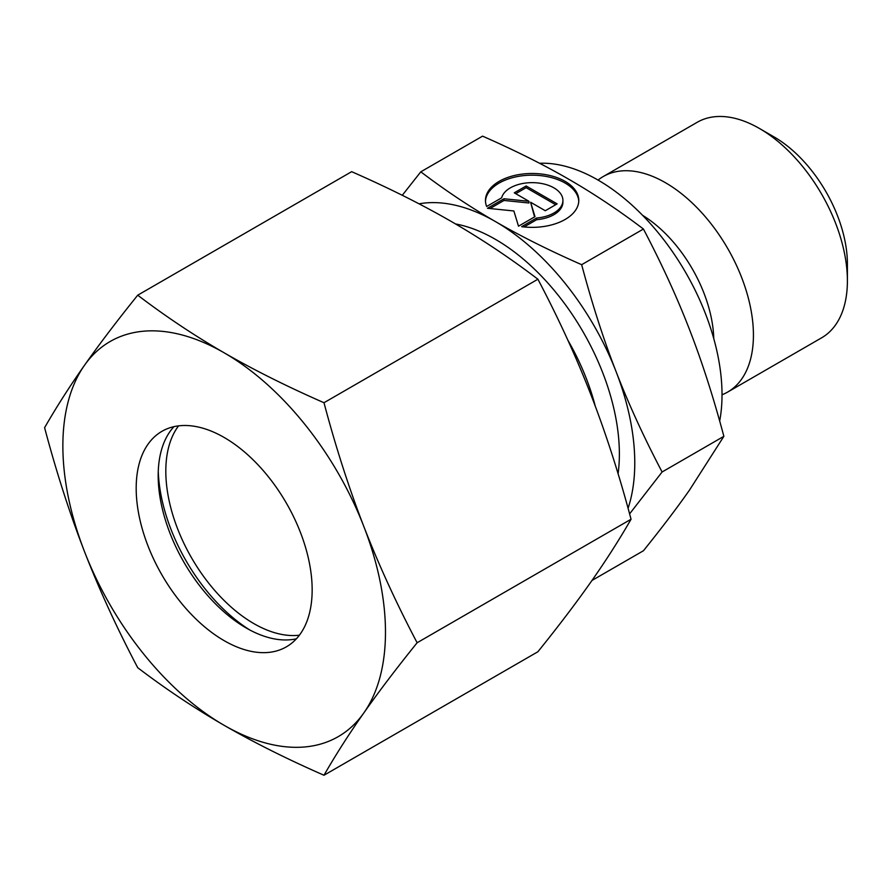 <?xml version="1.0" encoding="UTF-8"?>
<svg xmlns="http://www.w3.org/2000/svg" width="892" height="892" viewBox="0 0 892 892"><rect width="100%" height="100%" fill="white"/><g stroke="black" fill="none" stroke-linecap="round" stroke-linejoin="round"><path stroke-width="1.34" d="M847.4 280.857L847.4 263.921A103.695 59.864 60 0 0 774.078 136.933L759.415 128.459A124.434 71.839 60 0 1 847.4 280.857A124.434 71.839 60 0 1 821.632 337.812L727.66 392.067A124.434 71.839 60 0 1 722.018 394.777M598.064 180.072A124.434 71.839 60 0 1 603.226 176.549A124.434 71.839 60 0 1 699.116 209.888A124.434 71.839 60 0 1 753.428 335.113A124.434 71.839 60 0 1 727.66 392.067M539.571 163.281A175.233 101.175 60 0 1 722.018 394.721A175.233 101.175 60 0 1 719.677 421.057M629.596 513.881L662.098 471.991C643.89 437.314 628.559 403.875 616.104 371.674A197.009 113.741 60 0 1 634.769 462.881A197.009 113.741 60 0 1 628.068 508.306M662.098 471.991L723.869 436.322L689.427 490.199C676.972 507.949 661.641 528.131 643.433 550.754L591.987 580.458M578.763 201.269A46.663 26.938 0 0 0 542.615 175.869A46.663 26.938 0 0 0 485.482 201.269M486.653 206.476A46.663 26.938 180 0 1 485.46 200.421A46.663 26.938 180 0 1 542.615 174.174A46.663 26.938 180 0 1 578.785 200.421A46.663 26.938 180 0 1 521.63 226.668L536.627 218.016A30.796 17.784 0 0 0 562.584 203.03A30.796 17.784 0 0 0 562.919 200.421A30.796 17.784 0 0 0 534.386 182.693A30.796 17.784 0 0 0 501.661 197.823L486.653 206.476M536.627 218.016L536.627 219.7L524.072 226.958M562.919 200.421L562.919 202.116A30.796 17.784 180 0 1 562.584 204.725A30.796 17.784 180 0 1 536.627 219.7M526.146 185.971L557.154 203.878L545.28 210.735L530.606 202.25L534.999 216.667L518.508 226.189L513.859 210.969L487.489 208.282L503.991 198.76L528.945 201.302L514.271 192.828L526.146 185.971L526.146 187.666L515.732 193.675M528.945 201.302L528.945 202.997L503.991 200.455L489.987 208.538M503.991 198.76L503.991 200.455M534.564 216.923L530.606 202.25M555.694 204.725L526.146 187.666M419.062 203.833A197.009 113.741 60 0 1 495.461 221.584A197.009 113.741 60 0 1 616.104 371.674C603.583 339.506 592.11 303.849 581.662 264.69C549.138 250.396 520.404 236.023 495.461 221.584C470.452 207.189 445.565 190.598 420.801 171.821L402.27 195.292M420.801 171.821L482.572 136.153C515.097 150.447 543.841 164.819 568.784 179.259C593.793 193.664 618.669 210.244 643.433 229.032C661.641 263.697 676.972 297.136 689.427 329.338C701.948 361.505 713.422 397.174 723.869 436.322M581.662 264.69L643.433 229.032M603.226 176.549L697.198 122.293A124.434 71.839 60 0 1 759.415 128.459M249.905 630.042A135.216 78.061 60 0 1 158.263 471.31M299.411 635.182A124.434 71.839 60 0 1 210.624 585.576A124.434 71.839 60 0 1 165.812 471.177A124.434 71.839 60 0 1 178.556 425.863M296.4 638.795A124.434 71.839 60 0 1 246.17 627.968A124.434 71.839 60 0 1 158.185 475.581A124.434 71.839 60 0 1 173.94 426.666M136.186 488.281A124.434 71.839 60 0 1 161.954 431.315A124.434 71.839 60 0 1 257.844 464.654A124.434 71.839 60 0 1 312.155 589.88A124.434 71.839 60 0 1 286.388 646.834A124.434 71.839 60 0 1 190.498 613.495A124.434 71.839 60 0 1 136.186 488.281M323.986 402.727C287.09 386.548 253.819 369.912 224.171 352.819A228.118 131.704 60 0 1 363.869 526.603A228.118 131.704 60 0 1 385.478 632.205A228.118 131.704 60 0 1 363.869 712.864C378.699 691.768 396.449 668.409 417.122 642.753C396.449 603.494 378.699 564.77 363.869 526.603C349.073 488.403 335.771 447.115 323.986 402.727L537.909 279.218C558.582 318.477 576.332 357.201 591.162 395.368C605.958 433.568 619.26 474.856 631.045 519.244C619.26 539.772 605.958 560.566 591.162 581.629C576.332 602.713 558.582 626.084 537.909 651.74L323.986 775.248C335.771 754.721 349.073 733.926 363.869 712.864A228.118 131.704 60 0 1 224.171 725.341C253.819 742.434 287.09 759.07 323.986 775.248M44.6 427.681C56.386 472.069 69.676 513.368 84.484 551.557A228.118 131.704 60 0 1 62.864 445.944A228.118 131.704 60 0 1 84.484 365.296C69.676 386.359 56.386 407.153 44.6 427.681M137.725 295.185C117.064 320.841 99.313 344.212 84.484 365.296A228.118 131.704 60 0 1 224.171 352.819C194.556 335.704 165.745 316.493 137.725 295.185L351.649 171.677C388.555 187.855 421.827 204.491 451.463 221.584C481.078 238.699 509.901 257.911 537.909 279.218M417.122 642.753L631.045 519.244M137.725 667.707C165.745 689.014 194.556 708.226 224.171 725.341A228.118 131.704 60 0 1 84.484 551.557C99.313 589.735 117.064 628.447 137.725 667.707M455.522 223.948A175.233 101.175 60 0 1 495.461 239.368A175.233 101.175 60 0 1 619.371 453.995A175.233 101.175 60 0 1 618.089 473.775M567.87 340.198A162.79 93.995 60 0 1 595.232 406.038M642.586 215.318A103.918 59.998 60 0 1 713.767 338.603"/></g></svg>
